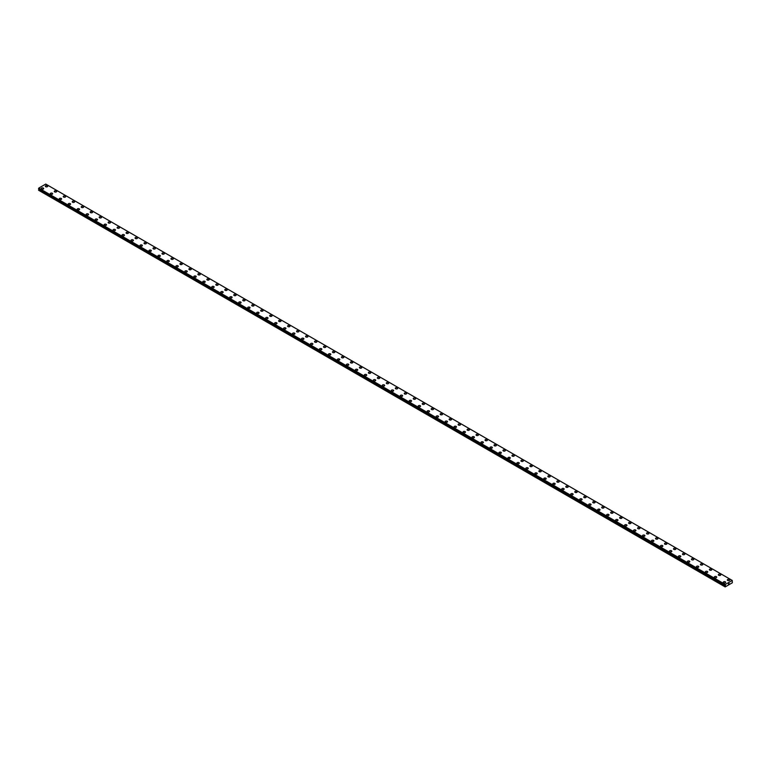 <?xml version="1.0" encoding="UTF-8"?>
<svg xmlns="http://www.w3.org/2000/svg" width="771" height="771" viewBox="0 0 771 771"><rect width="100%" height="100%" fill="white"/><g stroke="black" fill="none" stroke-linecap="round" stroke-linejoin="round"><path stroke-width="1.16" d="M47.359 185.744A1.185 0.684 180 0 1 47.706 186.225A1.185 0.684 180 0 1 46.973 186.861A1.185 0.684 180 0 1 45.672 186.707A1.185 0.684 180 0 1 45.325 186.225A1.185 0.684 180 0 1 46.058 185.589A1.185 0.684 180 0 1 47.359 185.744M45.325 186.225A1.185 0.684 180 0 1 46.058 185.589A1.185 0.684 180 0 1 47.359 185.734A1.185 0.684 180 0 1 47.706 186.225M54.298 191.401A1.185 0.684 180 0 1 55.03 190.774A1.185 0.684 180 0 1 56.331 190.919A1.185 0.684 180 0 1 56.678 191.41A1.185 0.684 180 0 1 55.946 192.037A1.185 0.684 180 0 1 54.645 191.892A1.185 0.684 180 0 1 54.298 191.401A1.185 0.684 180 0 1 55.03 190.774A1.185 0.684 180 0 1 56.331 190.919A1.185 0.684 180 0 1 56.678 191.401M63.27 196.586A1.185 0.684 180 0 1 64.003 195.95A1.185 0.684 180 0 1 65.304 196.104A1.185 0.684 180 0 1 65.651 196.586A1.185 0.684 180 0 1 64.918 197.222A1.185 0.684 180 0 1 63.617 197.068A1.185 0.684 180 0 1 63.27 196.586A1.185 0.684 180 0 1 64.003 195.95A1.185 0.684 180 0 1 65.304 196.104A1.185 0.684 180 0 1 65.651 196.586M72.243 201.771A1.185 0.684 180 0 1 72.985 201.135A1.185 0.684 180 0 1 74.276 201.279A1.185 0.684 180 0 1 74.623 201.771A1.185 0.684 180 0 1 73.891 202.397A1.185 0.684 180 0 1 72.59 202.253A1.185 0.684 180 0 1 72.243 201.771A1.185 0.684 180 0 1 72.985 201.135A1.185 0.684 180 0 1 74.276 201.279A1.185 0.684 180 0 1 74.623 201.771M81.215 206.946A1.185 0.684 180 0 1 81.957 206.31A1.185 0.684 180 0 1 83.249 206.464A1.185 0.684 180 0 1 83.596 206.946A1.185 0.684 180 0 1 82.863 207.582A1.185 0.684 180 0 1 81.572 207.438A1.185 0.684 180 0 1 81.215 206.946A1.185 0.684 180 0 1 81.957 206.32A1.185 0.684 180 0 1 83.249 206.464A1.185 0.684 180 0 1 83.596 206.946M90.197 212.131A1.185 0.684 180 0 1 90.93 211.495A1.185 0.684 180 0 1 92.221 211.639A1.185 0.684 180 0 1 92.578 212.131A1.185 0.684 180 0 1 91.836 212.767A1.185 0.684 180 0 1 90.544 212.613A1.185 0.684 180 0 1 90.197 212.131A1.185 0.684 180 0 1 90.93 211.495A1.185 0.684 180 0 1 92.221 211.649A1.185 0.684 180 0 1 92.578 212.131M99.17 217.306A1.185 0.684 180 0 1 99.902 216.68A1.185 0.684 180 0 1 101.194 216.824A1.185 0.684 180 0 1 101.55 217.316A1.185 0.684 180 0 1 100.808 217.942A1.185 0.684 180 0 1 99.517 217.798A1.185 0.684 180 0 1 99.17 217.306A1.185 0.684 180 0 1 99.902 216.68A1.185 0.684 180 0 1 101.194 216.824A1.185 0.684 180 0 1 101.55 217.306M108.142 222.491A1.185 0.684 180 0 1 108.875 221.855A1.185 0.684 180 0 1 110.176 222.009A1.185 0.684 180 0 1 110.523 222.491A1.185 0.684 180 0 1 109.79 223.127A1.185 0.684 180 0 1 108.489 222.973A1.185 0.684 180 0 1 108.142 222.491A1.185 0.684 180 0 1 108.875 221.855A1.185 0.684 180 0 1 110.176 222.009A1.185 0.684 180 0 1 110.523 222.491M117.115 227.676A1.185 0.684 180 0 1 117.847 227.04A1.185 0.684 180 0 1 119.148 227.185A1.185 0.684 180 0 1 119.495 227.676A1.185 0.684 180 0 1 118.763 228.303A1.185 0.684 180 0 1 117.462 228.158A1.185 0.684 180 0 1 117.115 227.676A1.185 0.684 180 0 1 117.847 227.04A1.185 0.684 180 0 1 119.148 227.185A1.185 0.684 180 0 1 119.495 227.676M126.087 232.852A1.185 0.684 180 0 1 126.82 232.216A1.185 0.684 180 0 1 128.121 232.37A1.185 0.684 180 0 1 128.468 232.852A1.185 0.684 180 0 1 127.735 233.488A1.185 0.684 180 0 1 126.434 233.343A1.185 0.684 180 0 1 126.087 232.852A1.185 0.684 180 0 1 126.82 232.225A1.185 0.684 180 0 1 128.121 232.37A1.185 0.684 180 0 1 128.468 232.852M135.06 238.037A1.185 0.684 180 0 1 135.792 237.401A1.185 0.684 180 0 1 137.093 237.545A1.185 0.684 180 0 1 137.44 238.037A1.185 0.684 180 0 1 136.708 238.673A1.185 0.684 180 0 1 135.407 238.518A1.185 0.684 180 0 1 135.06 238.037A1.185 0.684 180 0 1 135.792 237.401A1.185 0.684 180 0 1 137.093 237.555A1.185 0.684 180 0 1 137.44 238.037M144.032 243.212A1.185 0.684 180 0 1 144.775 242.576A1.185 0.684 180 0 1 146.066 242.73A1.185 0.684 180 0 1 146.413 243.222A1.185 0.684 180 0 1 145.68 243.848A1.185 0.684 180 0 1 144.389 243.703A1.185 0.684 180 0 1 144.032 243.212A1.185 0.684 180 0 1 144.775 242.586A1.185 0.684 180 0 1 146.066 242.73A1.185 0.684 180 0 1 146.413 243.212M153.015 248.397A1.185 0.684 180 0 1 153.747 247.761A1.185 0.684 180 0 1 155.038 247.905A1.185 0.684 180 0 1 155.385 248.397A1.185 0.684 180 0 1 154.653 249.033A1.185 0.684 180 0 1 153.362 248.879A1.185 0.684 180 0 1 153.015 248.397A1.185 0.684 180 0 1 153.747 247.761A1.185 0.684 180 0 1 155.038 247.915A1.185 0.684 180 0 1 155.385 248.397M161.987 253.572A1.185 0.684 180 0 1 162.72 252.946A1.185 0.684 180 0 1 164.011 253.09A1.185 0.684 180 0 1 164.368 253.582A1.185 0.684 180 0 1 163.625 254.208A1.185 0.684 180 0 1 162.334 254.064A1.185 0.684 180 0 1 161.987 253.572A1.185 0.684 180 0 1 162.72 252.946A1.185 0.684 180 0 1 164.011 253.09A1.185 0.684 180 0 1 164.368 253.572M170.96 258.757A1.185 0.684 180 0 1 171.692 258.121A1.185 0.684 180 0 1 172.993 258.275A1.185 0.684 180 0 1 173.34 258.757A1.185 0.684 180 0 1 172.608 259.393A1.185 0.684 180 0 1 171.307 259.239A1.185 0.684 180 0 1 170.96 258.757A1.185 0.684 180 0 1 171.692 258.121A1.185 0.684 180 0 1 172.993 258.275A1.185 0.684 180 0 1 173.34 258.757M179.932 263.942A1.185 0.684 180 0 1 180.665 263.306A1.185 0.684 180 0 1 181.966 263.451A1.185 0.684 180 0 1 182.313 263.942A1.185 0.684 180 0 1 181.58 264.569A1.185 0.684 180 0 1 180.279 264.424A1.185 0.684 180 0 1 179.932 263.942A1.185 0.684 180 0 1 180.665 263.306A1.185 0.684 180 0 1 181.966 263.46A1.185 0.684 180 0 1 182.313 263.942M188.905 269.118A1.185 0.684 180 0 1 189.637 268.481A1.185 0.684 180 0 1 190.938 268.636A1.185 0.684 180 0 1 191.285 269.118A1.185 0.684 180 0 1 190.553 269.754A1.185 0.684 180 0 1 189.252 269.609A1.185 0.684 180 0 1 188.905 269.118A1.185 0.684 180 0 1 189.637 268.491A1.185 0.684 180 0 1 190.938 268.636A1.185 0.684 180 0 1 191.285 269.118M197.877 274.303A1.185 0.684 180 0 1 198.61 273.666A1.185 0.684 180 0 1 199.911 273.811A1.185 0.684 180 0 1 200.258 274.303A1.185 0.684 180 0 1 199.525 274.939A1.185 0.684 180 0 1 198.224 274.784A1.185 0.684 180 0 1 197.877 274.303A1.185 0.684 180 0 1 198.61 273.666A1.185 0.684 180 0 1 199.911 273.821A1.185 0.684 180 0 1 200.258 274.303M206.85 279.478A1.185 0.684 180 0 1 207.592 278.851A1.185 0.684 180 0 1 208.883 278.996A1.185 0.684 180 0 1 209.23 279.488A1.185 0.684 180 0 1 208.498 280.114A1.185 0.684 180 0 1 207.206 279.969A1.185 0.684 180 0 1 206.85 279.478A1.185 0.684 180 0 1 207.592 278.851A1.185 0.684 180 0 1 208.883 278.996A1.185 0.684 180 0 1 209.23 279.478M215.822 284.663A1.185 0.684 180 0 1 216.564 284.027A1.185 0.684 180 0 1 217.856 284.181A1.185 0.684 180 0 1 218.203 284.663A1.185 0.684 180 0 1 217.47 285.299A1.185 0.684 180 0 1 216.179 285.145A1.185 0.684 180 0 1 215.822 284.663A1.185 0.684 180 0 1 216.564 284.027A1.185 0.684 180 0 1 217.856 284.181A1.185 0.684 180 0 1 218.203 284.663M224.804 289.848A1.185 0.684 180 0 1 225.537 289.212A1.185 0.684 180 0 1 226.828 289.356A1.185 0.684 180 0 1 227.185 289.848A1.185 0.684 180 0 1 226.443 290.474A1.185 0.684 180 0 1 225.151 290.33A1.185 0.684 180 0 1 224.804 289.848A1.185 0.684 180 0 1 225.537 289.212A1.185 0.684 180 0 1 226.828 289.356A1.185 0.684 180 0 1 227.185 289.848M233.777 295.023A1.185 0.684 180 0 1 234.509 294.387A1.185 0.684 180 0 1 235.81 294.541A1.185 0.684 180 0 1 236.157 295.023A1.185 0.684 180 0 1 235.415 295.659A1.185 0.684 180 0 1 234.124 295.515A1.185 0.684 180 0 1 233.777 295.023A1.185 0.684 180 0 1 234.509 294.397A1.185 0.684 180 0 1 235.81 294.541A1.185 0.684 180 0 1 236.157 295.023M242.749 300.208A1.185 0.684 180 0 1 243.482 299.572A1.185 0.684 180 0 1 244.783 299.717A1.185 0.684 180 0 1 245.13 300.208A1.185 0.684 180 0 1 244.397 300.844A1.185 0.684 180 0 1 243.096 300.69A1.185 0.684 180 0 1 242.749 300.208A1.185 0.684 180 0 1 243.482 299.572A1.185 0.684 180 0 1 244.783 299.726A1.185 0.684 180 0 1 245.13 300.208M251.722 305.393A1.185 0.684 180 0 1 252.454 304.757A1.185 0.684 180 0 1 253.755 304.902A1.185 0.684 180 0 1 254.102 305.393M253.755 304.902A1.185 0.684 180 0 1 254.102 305.383A1.185 0.684 180 0 1 253.37 306.02A1.185 0.684 180 0 1 252.069 305.875A1.185 0.684 180 0 1 251.722 305.383A1.185 0.684 180 0 1 252.454 304.747A1.185 0.684 180 0 1 253.755 304.902M260.694 310.568A1.185 0.684 180 0 1 261.427 309.932A1.185 0.684 180 0 1 262.728 310.087A1.185 0.684 180 0 1 263.075 310.568A1.185 0.684 180 0 1 262.342 311.205A1.185 0.684 180 0 1 261.041 311.05A1.185 0.684 180 0 1 260.694 310.568A1.185 0.684 180 0 1 261.427 309.932A1.185 0.684 180 0 1 262.728 310.087A1.185 0.684 180 0 1 263.075 310.568M269.667 315.753A1.185 0.684 180 0 1 270.409 315.117A1.185 0.684 180 0 1 271.7 315.262A1.185 0.684 180 0 1 272.047 315.753A1.185 0.684 180 0 1 271.315 316.38A1.185 0.684 180 0 1 270.014 316.235A1.185 0.684 180 0 1 269.667 315.753A1.185 0.684 180 0 1 270.409 315.117A1.185 0.684 180 0 1 271.7 315.262A1.185 0.684 180 0 1 272.047 315.753M278.639 320.929A1.185 0.684 180 0 1 279.381 320.293A1.185 0.684 180 0 1 280.673 320.447A1.185 0.684 180 0 1 281.02 320.929A1.185 0.684 180 0 1 280.287 321.565A1.185 0.684 180 0 1 278.996 321.411A1.185 0.684 180 0 1 278.639 320.929A1.185 0.684 180 0 1 279.381 320.302A1.185 0.684 180 0 1 280.673 320.447A1.185 0.684 180 0 1 281.02 320.929M289.645 325.632A1.185 0.684 180 0 1 289.992 326.114A1.185 0.684 180 0 1 289.26 326.75A1.185 0.684 180 0 1 287.969 326.596A1.185 0.684 180 0 1 287.622 326.114A1.185 0.684 180 0 1 288.354 325.478A1.185 0.684 180 0 1 289.645 325.632M287.622 326.114A1.185 0.684 180 0 1 288.354 325.478A1.185 0.684 180 0 1 289.645 325.622A1.185 0.684 180 0 1 289.992 326.114M296.594 331.289A1.185 0.684 180 0 1 297.327 330.653A1.185 0.684 180 0 1 298.618 330.807A1.185 0.684 180 0 1 298.975 331.299A1.185 0.684 180 0 1 298.232 331.925A1.185 0.684 180 0 1 296.941 331.781A1.185 0.684 180 0 1 296.594 331.289A1.185 0.684 180 0 1 297.327 330.663A1.185 0.684 180 0 1 298.618 330.807A1.185 0.684 180 0 1 298.975 331.289M307.6 335.992A1.185 0.684 180 0 1 307.947 336.474A1.185 0.684 180 0 1 307.215 337.11A1.185 0.684 180 0 1 305.914 336.956A1.185 0.684 180 0 1 305.567 336.474A1.185 0.684 180 0 1 306.299 335.838A1.185 0.684 180 0 1 307.6 335.992M305.567 336.474A1.185 0.684 180 0 1 306.299 335.838A1.185 0.684 180 0 1 307.6 335.983A1.185 0.684 180 0 1 307.947 336.474M314.539 341.649A1.185 0.684 180 0 1 315.272 341.023A1.185 0.684 180 0 1 316.573 341.168A1.185 0.684 180 0 1 316.92 341.659A1.185 0.684 180 0 1 316.187 342.285A1.185 0.684 180 0 1 314.886 342.141A1.185 0.684 180 0 1 314.539 341.649A1.185 0.684 180 0 1 315.272 341.023A1.185 0.684 180 0 1 316.573 341.168A1.185 0.684 180 0 1 316.92 341.649M323.512 346.834A1.185 0.684 180 0 1 324.244 346.198A1.185 0.684 180 0 1 325.545 346.352A1.185 0.684 180 0 1 325.892 346.834A1.185 0.684 180 0 1 325.16 347.47A1.185 0.684 180 0 1 323.859 347.316A1.185 0.684 180 0 1 323.512 346.834A1.185 0.684 180 0 1 324.244 346.198A1.185 0.684 180 0 1 325.545 346.352A1.185 0.684 180 0 1 325.892 346.834M332.484 352.019A1.185 0.684 180 0 1 333.217 351.383A1.185 0.684 180 0 1 334.518 351.528A1.185 0.684 180 0 1 334.865 352.019A1.185 0.684 180 0 1 334.132 352.646A1.185 0.684 180 0 1 332.831 352.501A1.185 0.684 180 0 1 332.484 352.019A1.185 0.684 180 0 1 333.217 351.383A1.185 0.684 180 0 1 334.518 351.528A1.185 0.684 180 0 1 334.865 352.019M341.457 357.195A1.185 0.684 180 0 1 342.199 356.559A1.185 0.684 180 0 1 343.49 356.713A1.185 0.684 180 0 1 343.837 357.195A1.185 0.684 180 0 1 343.105 357.831A1.185 0.684 180 0 1 341.813 357.686A1.185 0.684 180 0 1 341.457 357.195A1.185 0.684 180 0 1 342.199 356.568A1.185 0.684 180 0 1 343.49 356.713A1.185 0.684 180 0 1 343.837 357.195M350.439 362.38A1.185 0.684 180 0 1 351.171 361.744A1.185 0.684 180 0 1 352.463 361.888A1.185 0.684 180 0 1 352.81 362.38A1.185 0.684 180 0 1 352.077 363.016A1.185 0.684 180 0 1 350.786 362.862A1.185 0.684 180 0 1 350.439 362.38A1.185 0.684 180 0 1 351.171 361.744A1.185 0.684 180 0 1 352.463 361.898A1.185 0.684 180 0 1 352.81 362.38M359.411 367.555A1.185 0.684 180 0 1 360.144 366.929A1.185 0.684 180 0 1 361.435 367.073A1.185 0.684 180 0 1 361.792 367.565A1.185 0.684 180 0 1 361.05 368.191A1.185 0.684 180 0 1 359.758 368.046A1.185 0.684 180 0 1 359.411 367.555A1.185 0.684 180 0 1 360.144 366.929A1.185 0.684 180 0 1 361.435 367.073A1.185 0.684 180 0 1 361.792 367.555M368.384 372.74A1.185 0.684 180 0 1 369.116 372.104A1.185 0.684 180 0 1 370.417 372.258A1.185 0.684 180 0 1 370.764 372.74A1.185 0.684 180 0 1 370.022 373.376A1.185 0.684 180 0 1 368.731 373.222A1.185 0.684 180 0 1 368.384 372.74A1.185 0.684 180 0 1 369.116 372.104A1.185 0.684 180 0 1 370.417 372.258A1.185 0.684 180 0 1 370.764 372.74M377.356 377.925A1.185 0.684 180 0 1 378.089 377.289A1.185 0.684 180 0 1 379.39 377.433A1.185 0.684 180 0 1 379.737 377.925A1.185 0.684 180 0 1 379.004 378.551A1.185 0.684 180 0 1 377.703 378.407A1.185 0.684 180 0 1 377.356 377.925A1.185 0.684 180 0 1 378.089 377.289A1.185 0.684 180 0 1 379.39 377.433A1.185 0.684 180 0 1 379.737 377.925M386.329 383.1A1.185 0.684 180 0 1 387.061 382.464A1.185 0.684 180 0 1 388.362 382.618A1.185 0.684 180 0 1 388.709 383.1A1.185 0.684 180 0 1 387.977 383.736A1.185 0.684 180 0 1 386.676 383.592A1.185 0.684 180 0 1 386.329 383.1A1.185 0.684 180 0 1 387.061 382.474A1.185 0.684 180 0 1 388.362 382.618A1.185 0.684 180 0 1 388.709 383.1M395.301 388.285A1.185 0.684 180 0 1 396.034 387.649A1.185 0.684 180 0 1 397.335 387.794A1.185 0.684 180 0 1 397.682 388.285A1.185 0.684 180 0 1 396.949 388.921A1.185 0.684 180 0 1 395.648 388.767A1.185 0.684 180 0 1 395.301 388.285A1.185 0.684 180 0 1 396.034 387.649A1.185 0.684 180 0 1 397.335 387.803A1.185 0.684 180 0 1 397.682 388.285M404.274 393.461A1.185 0.684 180 0 1 405.016 392.825A1.185 0.684 180 0 1 406.307 392.979A1.185 0.684 180 0 1 406.654 393.47A1.185 0.684 180 0 1 405.922 394.097A1.185 0.684 180 0 1 404.621 393.952A1.185 0.684 180 0 1 404.274 393.461A1.185 0.684 180 0 1 405.016 392.834A1.185 0.684 180 0 1 406.307 392.979A1.185 0.684 180 0 1 406.654 393.461M413.246 398.646A1.185 0.684 180 0 1 413.988 398.009A1.185 0.684 180 0 1 415.28 398.154A1.185 0.684 180 0 1 415.627 398.646A1.185 0.684 180 0 1 414.894 399.282A1.185 0.684 180 0 1 413.603 399.127A1.185 0.684 180 0 1 413.246 398.646A1.185 0.684 180 0 1 413.988 398.009A1.185 0.684 180 0 1 415.28 398.164A1.185 0.684 180 0 1 415.627 398.646M422.229 403.821A1.185 0.684 180 0 1 422.961 403.194A1.185 0.684 180 0 1 424.252 403.339A1.185 0.684 180 0 1 424.599 403.831A1.185 0.684 180 0 1 423.867 404.457A1.185 0.684 180 0 1 422.575 404.312A1.185 0.684 180 0 1 422.229 403.821A1.185 0.684 180 0 1 422.961 403.194A1.185 0.684 180 0 1 424.252 403.339A1.185 0.684 180 0 1 424.599 403.821M431.201 409.006A1.185 0.684 180 0 1 431.933 408.37A1.185 0.684 180 0 1 433.225 408.524A1.185 0.684 180 0 1 433.581 409.006A1.185 0.684 180 0 1 432.839 409.642A1.185 0.684 180 0 1 431.548 409.488A1.185 0.684 180 0 1 431.201 409.006A1.185 0.684 180 0 1 431.933 408.37A1.185 0.684 180 0 1 433.225 408.524A1.185 0.684 180 0 1 433.581 409.006M440.174 414.191A1.185 0.684 180 0 1 440.906 413.555A1.185 0.684 180 0 1 442.207 413.699A1.185 0.684 180 0 1 442.554 414.191A1.185 0.684 180 0 1 441.822 414.817A1.185 0.684 180 0 1 440.52 414.673A1.185 0.684 180 0 1 440.174 414.191A1.185 0.684 180 0 1 440.906 413.555A1.185 0.684 180 0 1 442.207 413.709A1.185 0.684 180 0 1 442.554 414.191M449.146 419.366A1.185 0.684 180 0 1 449.879 418.73A1.185 0.684 180 0 1 451.18 418.884A1.185 0.684 180 0 1 451.527 419.366A1.185 0.684 180 0 1 450.794 420.002A1.185 0.684 180 0 1 449.493 419.858A1.185 0.684 180 0 1 449.146 419.366A1.185 0.684 180 0 1 449.879 418.74A1.185 0.684 180 0 1 451.18 418.884A1.185 0.684 180 0 1 451.527 419.366M458.119 424.551A1.185 0.684 180 0 1 458.851 423.915A1.185 0.684 180 0 1 460.152 424.06A1.185 0.684 180 0 1 460.499 424.551A1.185 0.684 180 0 1 459.767 425.187A1.185 0.684 180 0 1 458.466 425.033A1.185 0.684 180 0 1 458.119 424.551A1.185 0.684 180 0 1 458.851 423.915A1.185 0.684 180 0 1 460.152 424.069A1.185 0.684 180 0 1 460.499 424.551M467.091 429.726A1.185 0.684 180 0 1 467.824 429.1A1.185 0.684 180 0 1 469.125 429.245A1.185 0.684 180 0 1 469.472 429.736A1.185 0.684 180 0 1 468.739 430.363A1.185 0.684 180 0 1 467.438 430.218A1.185 0.684 180 0 1 467.091 429.726A1.185 0.684 180 0 1 467.824 429.1A1.185 0.684 180 0 1 469.125 429.245A1.185 0.684 180 0 1 469.472 429.726M476.064 434.911A1.185 0.684 180 0 1 476.806 434.275A1.185 0.684 180 0 1 478.097 434.43A1.185 0.684 180 0 1 478.444 434.911A1.185 0.684 180 0 1 477.712 435.548A1.185 0.684 180 0 1 476.42 435.393A1.185 0.684 180 0 1 476.064 434.911A1.185 0.684 180 0 1 476.806 434.275A1.185 0.684 180 0 1 478.097 434.43A1.185 0.684 180 0 1 478.444 434.911M485.046 440.096A1.185 0.684 180 0 1 485.778 439.46A1.185 0.684 180 0 1 487.07 439.605A1.185 0.684 180 0 1 487.417 440.096A1.185 0.684 180 0 1 486.684 440.723A1.185 0.684 180 0 1 485.393 440.578A1.185 0.684 180 0 1 485.046 440.096A1.185 0.684 180 0 1 485.778 439.46A1.185 0.684 180 0 1 487.07 439.605A1.185 0.684 180 0 1 487.417 440.096M494.018 445.272A1.185 0.684 180 0 1 494.751 444.636A1.185 0.684 180 0 1 496.042 444.79A1.185 0.684 180 0 1 496.399 445.272A1.185 0.684 180 0 1 495.657 445.908A1.185 0.684 180 0 1 494.365 445.763A1.185 0.684 180 0 1 494.018 445.272A1.185 0.684 180 0 1 494.751 444.645A1.185 0.684 180 0 1 496.042 444.79A1.185 0.684 180 0 1 496.399 445.272M502.991 450.457A1.185 0.684 180 0 1 503.723 449.821A1.185 0.684 180 0 1 505.024 449.965A1.185 0.684 180 0 1 505.371 450.457A1.185 0.684 180 0 1 504.639 451.093A1.185 0.684 180 0 1 503.338 450.939A1.185 0.684 180 0 1 502.991 450.457A1.185 0.684 180 0 1 503.723 449.821A1.185 0.684 180 0 1 505.024 449.975A1.185 0.684 180 0 1 505.371 450.457M511.963 455.642A1.185 0.684 180 0 1 512.696 455.006A1.185 0.684 180 0 1 513.997 455.15A1.185 0.684 180 0 1 514.344 455.642M513.997 455.15A1.185 0.684 180 0 1 514.344 455.632A1.185 0.684 180 0 1 513.611 456.268A1.185 0.684 180 0 1 512.31 456.124A1.185 0.684 180 0 1 511.963 455.632A1.185 0.684 180 0 1 512.696 454.996A1.185 0.684 180 0 1 513.997 455.15M520.936 460.817A1.185 0.684 180 0 1 521.668 460.181A1.185 0.684 180 0 1 522.969 460.335A1.185 0.684 180 0 1 523.316 460.817A1.185 0.684 180 0 1 522.584 461.453A1.185 0.684 180 0 1 521.283 461.299A1.185 0.684 180 0 1 520.936 460.817A1.185 0.684 180 0 1 521.668 460.181A1.185 0.684 180 0 1 522.969 460.335A1.185 0.684 180 0 1 523.316 460.817M529.908 466.002A1.185 0.684 180 0 1 530.641 465.366A1.185 0.684 180 0 1 531.942 465.511A1.185 0.684 180 0 1 532.289 466.002M531.942 465.511A1.185 0.684 180 0 1 532.289 465.992A1.185 0.684 180 0 1 531.556 466.628A1.185 0.684 180 0 1 530.255 466.484A1.185 0.684 180 0 1 529.908 465.992A1.185 0.684 180 0 1 530.641 465.366A1.185 0.684 180 0 1 531.942 465.511M538.881 471.177A1.185 0.684 180 0 1 539.623 470.541A1.185 0.684 180 0 1 540.914 470.695A1.185 0.684 180 0 1 541.261 471.177A1.185 0.684 180 0 1 540.529 471.813A1.185 0.684 180 0 1 539.237 471.659A1.185 0.684 180 0 1 538.881 471.177A1.185 0.684 180 0 1 539.623 470.541A1.185 0.684 180 0 1 540.914 470.695A1.185 0.684 180 0 1 541.261 471.177M549.887 475.88A1.185 0.684 180 0 1 550.234 476.362A1.185 0.684 180 0 1 549.501 476.998A1.185 0.684 180 0 1 548.21 476.844A1.185 0.684 180 0 1 547.853 476.362A1.185 0.684 180 0 1 548.595 475.726A1.185 0.684 180 0 1 549.887 475.88M547.853 476.362A1.185 0.684 180 0 1 548.595 475.726A1.185 0.684 180 0 1 549.887 475.871A1.185 0.684 180 0 1 550.234 476.362M556.835 481.538A1.185 0.684 180 0 1 557.568 480.902A1.185 0.684 180 0 1 558.859 481.056A1.185 0.684 180 0 1 559.216 481.547A1.185 0.684 180 0 1 558.474 482.174A1.185 0.684 180 0 1 557.182 482.029A1.185 0.684 180 0 1 556.835 481.538A1.185 0.684 180 0 1 557.568 480.911A1.185 0.684 180 0 1 558.859 481.056A1.185 0.684 180 0 1 559.216 481.538M567.832 486.241A1.185 0.684 180 0 1 568.188 486.723A1.185 0.684 180 0 1 567.446 487.359A1.185 0.684 180 0 1 566.155 487.205A1.185 0.684 180 0 1 565.808 486.723A1.185 0.684 180 0 1 566.54 486.087A1.185 0.684 180 0 1 567.832 486.241M565.808 486.723A1.185 0.684 180 0 1 566.54 486.087A1.185 0.684 180 0 1 567.832 486.231A1.185 0.684 180 0 1 568.188 486.723M574.78 491.898A1.185 0.684 180 0 1 575.513 491.272A1.185 0.684 180 0 1 576.814 491.416A1.185 0.684 180 0 1 577.161 491.908A1.185 0.684 180 0 1 576.429 492.534A1.185 0.684 180 0 1 575.127 492.39A1.185 0.684 180 0 1 574.78 491.898A1.185 0.684 180 0 1 575.513 491.272A1.185 0.684 180 0 1 576.814 491.416A1.185 0.684 180 0 1 577.161 491.898M583.753 497.083A1.185 0.684 180 0 1 584.485 496.447A1.185 0.684 180 0 1 585.787 496.601A1.185 0.684 180 0 1 586.133 497.083A1.185 0.684 180 0 1 585.401 497.719A1.185 0.684 180 0 1 584.1 497.565A1.185 0.684 180 0 1 583.753 497.083A1.185 0.684 180 0 1 584.485 496.447A1.185 0.684 180 0 1 585.787 496.601A1.185 0.684 180 0 1 586.133 497.083M592.726 502.268A1.185 0.684 180 0 1 593.458 501.632A1.185 0.684 180 0 1 594.759 501.776A1.185 0.684 180 0 1 595.106 502.268A1.185 0.684 180 0 1 594.374 502.894A1.185 0.684 180 0 1 593.072 502.75A1.185 0.684 180 0 1 592.726 502.268A1.185 0.684 180 0 1 593.458 501.632A1.185 0.684 180 0 1 594.759 501.776A1.185 0.684 180 0 1 595.106 502.268M601.698 507.443A1.185 0.684 180 0 1 602.43 506.807A1.185 0.684 180 0 1 603.732 506.961A1.185 0.684 180 0 1 604.078 507.443A1.185 0.684 180 0 1 603.346 508.079A1.185 0.684 180 0 1 602.045 507.935A1.185 0.684 180 0 1 601.698 507.443A1.185 0.684 180 0 1 602.43 506.817A1.185 0.684 180 0 1 603.732 506.961A1.185 0.684 180 0 1 604.078 507.443M610.671 512.628A1.185 0.684 180 0 1 611.413 511.992A1.185 0.684 180 0 1 612.704 512.137A1.185 0.684 180 0 1 613.051 512.628A1.185 0.684 180 0 1 612.319 513.264A1.185 0.684 180 0 1 611.027 513.11A1.185 0.684 180 0 1 610.671 512.628A1.185 0.684 180 0 1 611.413 511.992A1.185 0.684 180 0 1 612.704 512.146A1.185 0.684 180 0 1 613.051 512.628M619.653 517.804A1.185 0.684 180 0 1 620.385 517.168A1.185 0.684 180 0 1 621.677 517.322A1.185 0.684 180 0 1 622.024 517.813A1.185 0.684 180 0 1 621.291 518.44A1.185 0.684 180 0 1 620 518.295A1.185 0.684 180 0 1 619.653 517.804A1.185 0.684 180 0 1 620.385 517.177A1.185 0.684 180 0 1 621.677 517.322A1.185 0.684 180 0 1 622.024 517.804M628.625 522.989A1.185 0.684 180 0 1 629.358 522.352A1.185 0.684 180 0 1 630.649 522.507A1.185 0.684 180 0 1 631.006 522.989A1.185 0.684 180 0 1 630.264 523.625A1.185 0.684 180 0 1 628.972 523.47A1.185 0.684 180 0 1 628.625 522.989A1.185 0.684 180 0 1 629.358 522.352A1.185 0.684 180 0 1 630.649 522.507A1.185 0.684 180 0 1 631.006 522.989M637.598 528.174A1.185 0.684 180 0 1 638.33 527.537A1.185 0.684 180 0 1 639.631 527.682A1.185 0.684 180 0 1 639.978 528.174A1.185 0.684 180 0 1 639.246 528.8A1.185 0.684 180 0 1 637.945 528.655A1.185 0.684 180 0 1 637.598 528.174A1.185 0.684 180 0 1 638.33 527.537A1.185 0.684 180 0 1 639.631 527.682A1.185 0.684 180 0 1 639.978 528.174M646.57 533.349A1.185 0.684 180 0 1 647.303 532.713A1.185 0.684 180 0 1 648.604 532.867A1.185 0.684 180 0 1 648.951 533.349A1.185 0.684 180 0 1 648.218 533.985A1.185 0.684 180 0 1 646.917 533.84A1.185 0.684 180 0 1 646.57 533.349A1.185 0.684 180 0 1 647.303 532.722A1.185 0.684 180 0 1 648.604 532.867A1.185 0.684 180 0 1 648.951 533.349M655.543 538.534A1.185 0.684 180 0 1 656.275 537.898A1.185 0.684 180 0 1 657.576 538.042A1.185 0.684 180 0 1 657.923 538.534A1.185 0.684 180 0 1 657.191 539.17A1.185 0.684 180 0 1 655.89 539.016A1.185 0.684 180 0 1 655.543 538.534A1.185 0.684 180 0 1 656.275 537.898A1.185 0.684 180 0 1 657.576 538.052A1.185 0.684 180 0 1 657.923 538.534M664.515 543.709A1.185 0.684 180 0 1 665.248 543.073A1.185 0.684 180 0 1 666.549 543.227A1.185 0.684 180 0 1 666.896 543.719A1.185 0.684 180 0 1 666.163 544.345A1.185 0.684 180 0 1 664.862 544.201A1.185 0.684 180 0 1 664.515 543.709A1.185 0.684 180 0 1 665.248 543.083A1.185 0.684 180 0 1 666.549 543.227A1.185 0.684 180 0 1 666.896 543.709M673.488 548.894A1.185 0.684 180 0 1 674.23 548.258A1.185 0.684 180 0 1 675.521 548.403A1.185 0.684 180 0 1 675.868 548.894A1.185 0.684 180 0 1 675.136 549.53A1.185 0.684 180 0 1 673.844 549.376A1.185 0.684 180 0 1 673.488 548.894A1.185 0.684 180 0 1 674.23 548.258A1.185 0.684 180 0 1 675.521 548.412A1.185 0.684 180 0 1 675.868 548.894M682.47 554.07A1.185 0.684 180 0 1 683.202 553.443A1.185 0.684 180 0 1 684.494 553.588A1.185 0.684 180 0 1 684.841 554.079A1.185 0.684 180 0 1 684.108 554.706A1.185 0.684 180 0 1 682.817 554.561A1.185 0.684 180 0 1 682.47 554.07A1.185 0.684 180 0 1 683.202 553.443A1.185 0.684 180 0 1 684.494 553.588A1.185 0.684 180 0 1 684.841 554.07M691.442 559.254A1.185 0.684 180 0 1 692.175 558.618A1.185 0.684 180 0 1 693.466 558.773A1.185 0.684 180 0 1 693.823 559.254A1.185 0.684 180 0 1 693.081 559.891A1.185 0.684 180 0 1 691.789 559.736A1.185 0.684 180 0 1 691.442 559.254A1.185 0.684 180 0 1 692.175 558.618A1.185 0.684 180 0 1 693.466 558.773A1.185 0.684 180 0 1 693.823 559.254M700.415 564.439A1.185 0.684 180 0 1 701.147 563.803A1.185 0.684 180 0 1 702.448 563.948A1.185 0.684 180 0 1 702.795 564.439A1.185 0.684 180 0 1 702.053 565.066A1.185 0.684 180 0 1 700.762 564.921A1.185 0.684 180 0 1 700.415 564.439A1.185 0.684 180 0 1 701.147 563.803A1.185 0.684 180 0 1 702.448 563.948A1.185 0.684 180 0 1 702.795 564.439M709.387 569.615A1.185 0.684 180 0 1 710.12 568.979A1.185 0.684 180 0 1 711.421 569.133A1.185 0.684 180 0 1 711.768 569.615A1.185 0.684 180 0 1 711.035 570.251A1.185 0.684 180 0 1 709.734 570.106A1.185 0.684 180 0 1 709.387 569.615A1.185 0.684 180 0 1 710.12 568.988A1.185 0.684 180 0 1 711.421 569.133A1.185 0.684 180 0 1 711.768 569.615M718.36 574.8A1.185 0.684 180 0 1 719.092 574.164A1.185 0.684 180 0 1 720.393 574.308A1.185 0.684 180 0 1 720.74 574.8A1.185 0.684 180 0 1 720.008 575.436A1.185 0.684 180 0 1 718.707 575.282A1.185 0.684 180 0 1 718.36 574.8A1.185 0.684 180 0 1 719.092 574.164A1.185 0.684 180 0 1 720.393 574.318A1.185 0.684 180 0 1 720.74 574.8M727.332 579.975A1.185 0.684 180 0 1 728.065 579.349A1.185 0.684 180 0 1 729.366 579.493A1.185 0.684 180 0 1 729.713 579.985A1.185 0.684 180 0 1 728.981 580.611A1.185 0.684 180 0 1 727.679 580.467A1.185 0.684 180 0 1 727.332 579.975A1.185 0.684 180 0 1 728.065 579.349A1.185 0.684 180 0 1 729.366 579.493A1.185 0.684 180 0 1 729.713 579.975M41.287 188.558A1.185 0.684 180 0 1 42.02 187.922A1.185 0.684 180 0 1 43.321 188.066A1.185 0.684 180 0 1 43.668 188.558A1.185 0.684 180 0 1 42.935 189.194A1.185 0.684 180 0 1 41.634 189.04A1.185 0.684 180 0 1 41.287 188.558A1.185 0.684 180 0 1 42.02 187.922A1.185 0.684 180 0 1 43.321 188.076A1.185 0.684 180 0 1 43.668 188.558M50.26 193.743A1.185 0.684 180 0 1 50.992 193.107A1.185 0.684 180 0 1 52.293 193.251A1.185 0.684 180 0 1 52.64 193.743M52.293 193.251A1.185 0.684 180 0 1 52.64 193.733A1.185 0.684 180 0 1 51.908 194.369A1.185 0.684 180 0 1 50.607 194.225A1.185 0.684 180 0 1 50.26 193.733A1.185 0.684 180 0 1 50.992 193.107A1.185 0.684 180 0 1 52.293 193.251M59.232 198.918A1.185 0.684 180 0 1 59.965 198.282A1.185 0.684 180 0 1 61.266 198.436A1.185 0.684 180 0 1 61.613 198.918A1.185 0.684 180 0 1 60.88 199.554A1.185 0.684 180 0 1 59.579 199.4A1.185 0.684 180 0 1 59.232 198.918A1.185 0.684 180 0 1 59.965 198.282A1.185 0.684 180 0 1 61.266 198.436A1.185 0.684 180 0 1 61.613 198.918M68.205 204.103A1.185 0.684 180 0 1 68.947 203.467A1.185 0.684 180 0 1 70.238 203.611A1.185 0.684 180 0 1 70.585 204.103A1.185 0.684 180 0 1 69.853 204.729A1.185 0.684 180 0 1 68.552 204.585A1.185 0.684 180 0 1 68.205 204.103A1.185 0.684 180 0 1 68.947 203.467A1.185 0.684 180 0 1 70.238 203.611A1.185 0.684 180 0 1 70.585 204.103M77.177 209.278A1.185 0.684 180 0 1 77.919 208.642A1.185 0.684 180 0 1 79.211 208.796A1.185 0.684 180 0 1 79.558 209.278A1.185 0.684 180 0 1 78.825 209.914A1.185 0.684 180 0 1 77.534 209.77A1.185 0.684 180 0 1 77.177 209.278A1.185 0.684 180 0 1 77.919 208.652A1.185 0.684 180 0 1 79.211 208.796A1.185 0.684 180 0 1 79.558 209.278M88.183 213.981A1.185 0.684 180 0 1 88.53 214.463A1.185 0.684 180 0 1 87.798 215.099A1.185 0.684 180 0 1 86.506 214.945A1.185 0.684 180 0 1 86.159 214.463A1.185 0.684 180 0 1 86.892 213.827A1.185 0.684 180 0 1 88.183 213.981M86.159 214.463A1.185 0.684 180 0 1 86.892 213.827A1.185 0.684 180 0 1 88.183 213.972A1.185 0.684 180 0 1 88.53 214.463M95.132 219.639A1.185 0.684 180 0 1 95.864 219.003A1.185 0.684 180 0 1 97.156 219.157A1.185 0.684 180 0 1 97.512 219.648A1.185 0.684 180 0 1 96.77 220.275A1.185 0.684 180 0 1 95.479 220.13A1.185 0.684 180 0 1 95.132 219.639A1.185 0.684 180 0 1 95.864 219.012A1.185 0.684 180 0 1 97.156 219.157A1.185 0.684 180 0 1 97.512 219.639M106.138 224.342A1.185 0.684 180 0 1 106.485 224.824A1.185 0.684 180 0 1 105.752 225.46A1.185 0.684 180 0 1 104.451 225.305A1.185 0.684 180 0 1 104.104 224.824A1.185 0.684 180 0 1 104.837 224.188A1.185 0.684 180 0 1 106.138 224.342M104.104 224.824A1.185 0.684 180 0 1 104.837 224.188A1.185 0.684 180 0 1 106.138 224.332A1.185 0.684 180 0 1 106.485 224.824M113.077 229.999A1.185 0.684 180 0 1 113.809 229.373A1.185 0.684 180 0 1 115.11 229.517A1.185 0.684 180 0 1 115.457 230.009A1.185 0.684 180 0 1 114.725 230.635A1.185 0.684 180 0 1 113.424 230.49A1.185 0.684 180 0 1 113.077 229.999A1.185 0.684 180 0 1 113.809 229.373A1.185 0.684 180 0 1 115.11 229.517A1.185 0.684 180 0 1 115.457 229.999M122.049 235.184A1.185 0.684 180 0 1 122.782 234.548A1.185 0.684 180 0 1 124.083 234.702A1.185 0.684 180 0 1 124.43 235.184A1.185 0.684 180 0 1 123.697 235.82A1.185 0.684 180 0 1 122.396 235.666A1.185 0.684 180 0 1 122.049 235.184A1.185 0.684 180 0 1 122.782 234.548A1.185 0.684 180 0 1 124.083 234.702A1.185 0.684 180 0 1 124.43 235.184M131.022 240.369A1.185 0.684 180 0 1 131.754 239.733A1.185 0.684 180 0 1 133.055 239.877A1.185 0.684 180 0 1 133.402 240.369A1.185 0.684 180 0 1 132.67 240.995A1.185 0.684 180 0 1 131.369 240.851A1.185 0.684 180 0 1 131.022 240.369A1.185 0.684 180 0 1 131.754 239.733A1.185 0.684 180 0 1 133.055 239.877A1.185 0.684 180 0 1 133.402 240.369M139.994 245.544A1.185 0.684 180 0 1 140.736 244.908A1.185 0.684 180 0 1 142.028 245.062A1.185 0.684 180 0 1 142.375 245.544A1.185 0.684 180 0 1 141.642 246.18A1.185 0.684 180 0 1 140.351 246.036A1.185 0.684 180 0 1 139.994 245.544A1.185 0.684 180 0 1 140.736 244.918A1.185 0.684 180 0 1 142.028 245.062A1.185 0.684 180 0 1 142.375 245.544M148.976 250.729A1.185 0.684 180 0 1 149.709 250.093A1.185 0.684 180 0 1 151 250.238A1.185 0.684 180 0 1 151.347 250.729A1.185 0.684 180 0 1 150.615 251.365A1.185 0.684 180 0 1 149.323 251.211A1.185 0.684 180 0 1 148.976 250.729A1.185 0.684 180 0 1 149.709 250.093A1.185 0.684 180 0 1 151 250.247A1.185 0.684 180 0 1 151.347 250.729M157.949 255.905A1.185 0.684 180 0 1 158.681 255.278A1.185 0.684 180 0 1 159.973 255.423A1.185 0.684 180 0 1 160.329 255.914A1.185 0.684 180 0 1 159.587 256.541A1.185 0.684 180 0 1 158.296 256.396A1.185 0.684 180 0 1 157.949 255.905A1.185 0.684 180 0 1 158.681 255.278A1.185 0.684 180 0 1 159.973 255.423A1.185 0.684 180 0 1 160.329 255.905M166.921 261.09A1.185 0.684 180 0 1 167.654 260.453A1.185 0.684 180 0 1 168.955 260.608A1.185 0.684 180 0 1 169.302 261.09A1.185 0.684 180 0 1 168.57 261.726A1.185 0.684 180 0 1 167.268 261.571A1.185 0.684 180 0 1 166.921 261.09A1.185 0.684 180 0 1 167.654 260.453A1.185 0.684 180 0 1 168.955 260.608A1.185 0.684 180 0 1 169.302 261.09M175.894 266.274A1.185 0.684 180 0 1 176.626 265.638A1.185 0.684 180 0 1 177.928 265.783A1.185 0.684 180 0 1 178.274 266.274A1.185 0.684 180 0 1 177.542 266.901A1.185 0.684 180 0 1 176.241 266.756A1.185 0.684 180 0 1 175.894 266.274A1.185 0.684 180 0 1 176.626 265.638A1.185 0.684 180 0 1 177.928 265.783A1.185 0.684 180 0 1 178.274 266.274M184.867 271.45A1.185 0.684 180 0 1 185.599 270.814A1.185 0.684 180 0 1 186.9 270.968A1.185 0.684 180 0 1 187.247 271.45A1.185 0.684 180 0 1 186.515 272.086A1.185 0.684 180 0 1 185.213 271.941A1.185 0.684 180 0 1 184.867 271.45A1.185 0.684 180 0 1 185.599 270.823A1.185 0.684 180 0 1 186.9 270.968A1.185 0.684 180 0 1 187.247 271.45M193.839 276.635A1.185 0.684 180 0 1 194.571 275.999A1.185 0.684 180 0 1 195.873 276.143A1.185 0.684 180 0 1 196.219 276.635A1.185 0.684 180 0 1 195.487 277.271A1.185 0.684 180 0 1 194.186 277.117A1.185 0.684 180 0 1 193.839 276.635A1.185 0.684 180 0 1 194.571 275.999A1.185 0.684 180 0 1 195.873 276.153A1.185 0.684 180 0 1 196.219 276.635M202.812 281.81A1.185 0.684 180 0 1 203.554 281.174A1.185 0.684 180 0 1 204.845 281.328A1.185 0.684 180 0 1 205.192 281.82A1.185 0.684 180 0 1 204.46 282.446A1.185 0.684 180 0 1 203.168 282.302A1.185 0.684 180 0 1 202.812 281.81A1.185 0.684 180 0 1 203.554 281.184A1.185 0.684 180 0 1 204.845 281.328A1.185 0.684 180 0 1 205.192 281.81M211.784 286.995A1.185 0.684 180 0 1 212.526 286.359A1.185 0.684 180 0 1 213.818 286.513A1.185 0.684 180 0 1 214.165 286.995A1.185 0.684 180 0 1 213.432 287.631A1.185 0.684 180 0 1 212.141 287.477A1.185 0.684 180 0 1 211.784 286.995A1.185 0.684 180 0 1 212.526 286.359A1.185 0.684 180 0 1 213.818 286.513A1.185 0.684 180 0 1 214.165 286.995M220.766 292.17A1.185 0.684 180 0 1 221.499 291.544A1.185 0.684 180 0 1 222.79 291.689A1.185 0.684 180 0 1 223.147 292.18A1.185 0.684 180 0 1 222.405 292.807A1.185 0.684 180 0 1 221.113 292.662A1.185 0.684 180 0 1 220.766 292.17A1.185 0.684 180 0 1 221.499 291.544A1.185 0.684 180 0 1 222.79 291.689A1.185 0.684 180 0 1 223.147 292.17M229.739 297.355A1.185 0.684 180 0 1 230.471 296.719A1.185 0.684 180 0 1 231.763 296.874A1.185 0.684 180 0 1 232.119 297.355A1.185 0.684 180 0 1 231.377 297.991A1.185 0.684 180 0 1 230.086 297.837A1.185 0.684 180 0 1 229.739 297.355A1.185 0.684 180 0 1 230.471 296.719A1.185 0.684 180 0 1 231.763 296.874A1.185 0.684 180 0 1 232.119 297.355M238.711 302.54A1.185 0.684 180 0 1 239.444 301.904A1.185 0.684 180 0 1 240.745 302.049A1.185 0.684 180 0 1 241.092 302.54A1.185 0.684 180 0 1 240.359 303.176A1.185 0.684 180 0 1 239.058 303.022A1.185 0.684 180 0 1 238.711 302.54A1.185 0.684 180 0 1 239.444 301.904A1.185 0.684 180 0 1 240.745 302.059A1.185 0.684 180 0 1 241.092 302.54M247.684 307.716A1.185 0.684 180 0 1 248.416 307.08A1.185 0.684 180 0 1 249.717 307.234A1.185 0.684 180 0 1 250.064 307.725A1.185 0.684 180 0 1 249.332 308.352A1.185 0.684 180 0 1 248.031 308.207A1.185 0.684 180 0 1 247.684 307.716A1.185 0.684 180 0 1 248.416 307.089A1.185 0.684 180 0 1 249.717 307.234A1.185 0.684 180 0 1 250.064 307.716M256.656 312.901A1.185 0.684 180 0 1 257.389 312.265A1.185 0.684 180 0 1 258.69 312.409A1.185 0.684 180 0 1 259.037 312.901A1.185 0.684 180 0 1 258.304 313.537A1.185 0.684 180 0 1 257.003 313.383A1.185 0.684 180 0 1 256.656 312.901A1.185 0.684 180 0 1 257.389 312.265A1.185 0.684 180 0 1 258.69 312.419A1.185 0.684 180 0 1 259.037 312.901M265.629 318.076A1.185 0.684 180 0 1 266.361 317.45A1.185 0.684 180 0 1 267.662 317.594A1.185 0.684 180 0 1 268.009 318.086A1.185 0.684 180 0 1 267.277 318.712A1.185 0.684 180 0 1 265.976 318.568A1.185 0.684 180 0 1 265.629 318.076A1.185 0.684 180 0 1 266.361 317.45A1.185 0.684 180 0 1 267.662 317.594A1.185 0.684 180 0 1 268.009 318.076M274.601 323.261A1.185 0.684 180 0 1 275.343 322.625A1.185 0.684 180 0 1 276.635 322.779A1.185 0.684 180 0 1 276.982 323.261A1.185 0.684 180 0 1 276.249 323.897A1.185 0.684 180 0 1 274.958 323.743A1.185 0.684 180 0 1 274.601 323.261A1.185 0.684 180 0 1 275.343 322.625A1.185 0.684 180 0 1 276.635 322.779A1.185 0.684 180 0 1 276.982 323.261M283.583 328.446A1.185 0.684 180 0 1 284.316 327.81A1.185 0.684 180 0 1 285.607 327.954A1.185 0.684 180 0 1 285.954 328.446A1.185 0.684 180 0 1 285.222 329.072A1.185 0.684 180 0 1 283.93 328.928A1.185 0.684 180 0 1 283.583 328.446A1.185 0.684 180 0 1 284.316 327.81A1.185 0.684 180 0 1 285.607 327.954A1.185 0.684 180 0 1 285.954 328.446M292.556 333.621A1.185 0.684 180 0 1 293.288 332.985A1.185 0.684 180 0 1 294.58 333.139A1.185 0.684 180 0 1 294.936 333.621A1.185 0.684 180 0 1 294.194 334.257A1.185 0.684 180 0 1 292.903 334.113A1.185 0.684 180 0 1 292.556 333.621A1.185 0.684 180 0 1 293.288 332.995A1.185 0.684 180 0 1 294.58 333.139A1.185 0.684 180 0 1 294.936 333.621M301.528 338.806A1.185 0.684 180 0 1 302.261 338.17A1.185 0.684 180 0 1 303.562 338.315A1.185 0.684 180 0 1 303.909 338.806A1.185 0.684 180 0 1 303.176 339.442A1.185 0.684 180 0 1 301.875 339.288A1.185 0.684 180 0 1 301.528 338.806A1.185 0.684 180 0 1 302.261 338.17A1.185 0.684 180 0 1 303.562 338.324A1.185 0.684 180 0 1 303.909 338.806M310.501 343.991A1.185 0.684 180 0 1 311.233 343.355A1.185 0.684 180 0 1 312.534 343.5A1.185 0.684 180 0 1 312.881 343.991M312.534 343.5A1.185 0.684 180 0 1 312.881 343.982A1.185 0.684 180 0 1 312.149 344.618A1.185 0.684 180 0 1 310.848 344.473A1.185 0.684 180 0 1 310.501 343.982A1.185 0.684 180 0 1 311.233 343.346A1.185 0.684 180 0 1 312.534 343.5M319.473 349.167A1.185 0.684 180 0 1 320.206 348.531A1.185 0.684 180 0 1 321.507 348.685A1.185 0.684 180 0 1 321.854 349.167A1.185 0.684 180 0 1 321.121 349.803A1.185 0.684 180 0 1 319.82 349.649A1.185 0.684 180 0 1 319.473 349.167A1.185 0.684 180 0 1 320.206 348.531A1.185 0.684 180 0 1 321.507 348.685A1.185 0.684 180 0 1 321.854 349.167M328.446 354.352A1.185 0.684 180 0 1 329.178 353.716A1.185 0.684 180 0 1 330.48 353.86A1.185 0.684 180 0 1 330.826 354.352A1.185 0.684 180 0 1 330.094 354.978A1.185 0.684 180 0 1 328.793 354.833A1.185 0.684 180 0 1 328.446 354.352A1.185 0.684 180 0 1 329.178 353.716A1.185 0.684 180 0 1 330.48 353.86A1.185 0.684 180 0 1 330.826 354.352M337.419 359.527A1.185 0.684 180 0 1 338.161 358.891A1.185 0.684 180 0 1 339.452 359.045A1.185 0.684 180 0 1 339.799 359.527A1.185 0.684 180 0 1 339.067 360.163A1.185 0.684 180 0 1 337.775 360.018A1.185 0.684 180 0 1 337.419 359.527A1.185 0.684 180 0 1 338.161 358.9A1.185 0.684 180 0 1 339.452 359.045A1.185 0.684 180 0 1 339.799 359.527M348.425 364.23A1.185 0.684 180 0 1 348.771 364.712A1.185 0.684 180 0 1 348.039 365.348A1.185 0.684 180 0 1 346.748 365.194A1.185 0.684 180 0 1 346.401 364.712A1.185 0.684 180 0 1 347.133 364.076A1.185 0.684 180 0 1 348.425 364.23M346.401 364.712A1.185 0.684 180 0 1 347.133 364.076A1.185 0.684 180 0 1 348.425 364.22A1.185 0.684 180 0 1 348.771 364.712M355.373 369.887A1.185 0.684 180 0 1 356.106 369.251A1.185 0.684 180 0 1 357.397 369.405A1.185 0.684 180 0 1 357.754 369.897A1.185 0.684 180 0 1 357.012 370.523A1.185 0.684 180 0 1 355.72 370.379A1.185 0.684 180 0 1 355.373 369.887A1.185 0.684 180 0 1 356.106 369.261A1.185 0.684 180 0 1 357.397 369.405A1.185 0.684 180 0 1 357.754 369.887M366.379 374.59A1.185 0.684 180 0 1 366.726 375.072A1.185 0.684 180 0 1 365.984 375.708A1.185 0.684 180 0 1 364.693 375.554A1.185 0.684 180 0 1 364.346 375.072A1.185 0.684 180 0 1 365.078 374.436A1.185 0.684 180 0 1 366.379 374.59M364.346 375.072A1.185 0.684 180 0 1 365.078 374.436A1.185 0.684 180 0 1 366.379 374.581A1.185 0.684 180 0 1 366.726 375.072M373.318 380.248A1.185 0.684 180 0 1 374.051 379.621A1.185 0.684 180 0 1 375.352 379.766A1.185 0.684 180 0 1 375.699 380.257A1.185 0.684 180 0 1 374.966 380.884A1.185 0.684 180 0 1 373.665 380.739A1.185 0.684 180 0 1 373.318 380.248A1.185 0.684 180 0 1 374.051 379.621A1.185 0.684 180 0 1 375.352 379.766A1.185 0.684 180 0 1 375.699 380.248M382.291 385.433A1.185 0.684 180 0 1 383.023 384.796A1.185 0.684 180 0 1 384.324 384.951A1.185 0.684 180 0 1 384.671 385.433A1.185 0.684 180 0 1 383.939 386.069A1.185 0.684 180 0 1 382.638 385.914A1.185 0.684 180 0 1 382.291 385.433A1.185 0.684 180 0 1 383.023 384.796A1.185 0.684 180 0 1 384.324 384.951A1.185 0.684 180 0 1 384.671 385.433M391.263 390.618A1.185 0.684 180 0 1 391.996 389.981A1.185 0.684 180 0 1 393.297 390.126A1.185 0.684 180 0 1 393.644 390.618A1.185 0.684 180 0 1 392.911 391.244A1.185 0.684 180 0 1 391.61 391.099A1.185 0.684 180 0 1 391.263 390.618A1.185 0.684 180 0 1 391.996 389.981A1.185 0.684 180 0 1 393.297 390.126A1.185 0.684 180 0 1 393.644 390.618M400.236 395.793A1.185 0.684 180 0 1 400.978 395.157A1.185 0.684 180 0 1 402.269 395.311A1.185 0.684 180 0 1 402.616 395.793A1.185 0.684 180 0 1 401.884 396.429A1.185 0.684 180 0 1 400.583 396.284A1.185 0.684 180 0 1 400.236 395.793A1.185 0.684 180 0 1 400.978 395.166A1.185 0.684 180 0 1 402.269 395.311A1.185 0.684 180 0 1 402.616 395.793M409.208 400.978A1.185 0.684 180 0 1 409.95 400.342A1.185 0.684 180 0 1 411.242 400.486A1.185 0.684 180 0 1 411.589 400.978A1.185 0.684 180 0 1 410.856 401.614A1.185 0.684 180 0 1 409.565 401.46A1.185 0.684 180 0 1 409.208 400.978A1.185 0.684 180 0 1 409.95 400.342A1.185 0.684 180 0 1 411.242 400.496A1.185 0.684 180 0 1 411.589 400.978M418.19 406.153A1.185 0.684 180 0 1 418.923 405.527A1.185 0.684 180 0 1 420.214 405.671A1.185 0.684 180 0 1 420.561 406.163A1.185 0.684 180 0 1 419.829 406.789A1.185 0.684 180 0 1 418.537 406.645A1.185 0.684 180 0 1 418.19 406.153A1.185 0.684 180 0 1 418.923 405.527A1.185 0.684 180 0 1 420.214 405.671A1.185 0.684 180 0 1 420.561 406.153M427.163 411.338A1.185 0.684 180 0 1 427.895 410.702A1.185 0.684 180 0 1 429.187 410.856A1.185 0.684 180 0 1 429.543 411.338A1.185 0.684 180 0 1 428.801 411.974A1.185 0.684 180 0 1 427.51 411.82A1.185 0.684 180 0 1 427.163 411.338A1.185 0.684 180 0 1 427.895 410.702A1.185 0.684 180 0 1 429.187 410.856A1.185 0.684 180 0 1 429.543 411.338M436.135 416.523A1.185 0.684 180 0 1 436.868 415.887A1.185 0.684 180 0 1 438.169 416.032A1.185 0.684 180 0 1 438.516 416.523A1.185 0.684 180 0 1 437.783 417.15A1.185 0.684 180 0 1 436.482 417.005A1.185 0.684 180 0 1 436.135 416.523A1.185 0.684 180 0 1 436.868 415.887A1.185 0.684 180 0 1 438.169 416.032A1.185 0.684 180 0 1 438.516 416.523M445.108 421.698A1.185 0.684 180 0 1 445.84 421.062A1.185 0.684 180 0 1 447.141 421.217A1.185 0.684 180 0 1 447.488 421.698A1.185 0.684 180 0 1 446.756 422.335A1.185 0.684 180 0 1 445.455 422.19A1.185 0.684 180 0 1 445.108 421.698A1.185 0.684 180 0 1 445.84 421.072A1.185 0.684 180 0 1 447.141 421.217A1.185 0.684 180 0 1 447.488 421.698M454.08 426.883A1.185 0.684 180 0 1 454.813 426.247A1.185 0.684 180 0 1 456.114 426.392A1.185 0.684 180 0 1 456.461 426.883A1.185 0.684 180 0 1 455.728 427.519A1.185 0.684 180 0 1 454.427 427.365A1.185 0.684 180 0 1 454.08 426.883A1.185 0.684 180 0 1 454.813 426.247A1.185 0.684 180 0 1 456.114 426.402A1.185 0.684 180 0 1 456.461 426.883M463.053 432.059A1.185 0.684 180 0 1 463.785 431.423A1.185 0.684 180 0 1 465.086 431.577A1.185 0.684 180 0 1 465.433 432.068A1.185 0.684 180 0 1 464.701 432.695A1.185 0.684 180 0 1 463.4 432.55A1.185 0.684 180 0 1 463.053 432.059A1.185 0.684 180 0 1 463.785 431.432A1.185 0.684 180 0 1 465.086 431.577A1.185 0.684 180 0 1 465.433 432.059M472.025 437.244A1.185 0.684 180 0 1 472.768 436.608A1.185 0.684 180 0 1 474.059 436.752A1.185 0.684 180 0 1 474.406 437.244A1.185 0.684 180 0 1 473.673 437.88A1.185 0.684 180 0 1 472.382 437.726A1.185 0.684 180 0 1 472.025 437.244A1.185 0.684 180 0 1 472.768 436.608A1.185 0.684 180 0 1 474.059 436.762A1.185 0.684 180 0 1 474.406 437.244M481.008 442.419A1.185 0.684 180 0 1 481.74 441.793A1.185 0.684 180 0 1 483.031 441.937A1.185 0.684 180 0 1 483.378 442.429A1.185 0.684 180 0 1 482.646 443.055A1.185 0.684 180 0 1 481.355 442.911A1.185 0.684 180 0 1 481.008 442.419A1.185 0.684 180 0 1 481.74 441.793A1.185 0.684 180 0 1 483.031 441.937A1.185 0.684 180 0 1 483.378 442.419M489.98 447.604A1.185 0.684 180 0 1 490.713 446.968A1.185 0.684 180 0 1 492.004 447.122A1.185 0.684 180 0 1 492.361 447.604A1.185 0.684 180 0 1 491.619 448.24A1.185 0.684 180 0 1 490.327 448.086A1.185 0.684 180 0 1 489.98 447.604A1.185 0.684 180 0 1 490.713 446.968A1.185 0.684 180 0 1 492.004 447.122A1.185 0.684 180 0 1 492.361 447.604M498.953 452.789A1.185 0.684 180 0 1 499.685 452.153A1.185 0.684 180 0 1 500.986 452.298A1.185 0.684 180 0 1 501.333 452.789A1.185 0.684 180 0 1 500.591 453.415A1.185 0.684 180 0 1 499.3 453.271A1.185 0.684 180 0 1 498.953 452.789A1.185 0.684 180 0 1 499.685 452.153A1.185 0.684 180 0 1 500.986 452.307A1.185 0.684 180 0 1 501.333 452.789M507.925 457.964A1.185 0.684 180 0 1 508.658 457.328A1.185 0.684 180 0 1 509.959 457.482A1.185 0.684 180 0 1 510.306 457.974A1.185 0.684 180 0 1 509.573 458.6A1.185 0.684 180 0 1 508.272 458.456A1.185 0.684 180 0 1 507.925 457.964A1.185 0.684 180 0 1 508.658 457.338A1.185 0.684 180 0 1 509.959 457.482A1.185 0.684 180 0 1 510.306 457.964M516.898 463.149A1.185 0.684 180 0 1 517.63 462.513A1.185 0.684 180 0 1 518.931 462.658A1.185 0.684 180 0 1 519.278 463.149A1.185 0.684 180 0 1 518.546 463.785A1.185 0.684 180 0 1 517.245 463.631A1.185 0.684 180 0 1 516.898 463.149A1.185 0.684 180 0 1 517.63 462.513A1.185 0.684 180 0 1 518.931 462.667A1.185 0.684 180 0 1 519.278 463.149M525.87 468.325A1.185 0.684 180 0 1 526.603 467.698A1.185 0.684 180 0 1 527.904 467.843A1.185 0.684 180 0 1 528.251 468.334A1.185 0.684 180 0 1 527.518 468.961A1.185 0.684 180 0 1 526.217 468.816A1.185 0.684 180 0 1 525.87 468.325A1.185 0.684 180 0 1 526.603 467.698A1.185 0.684 180 0 1 527.904 467.843A1.185 0.684 180 0 1 528.251 468.325M534.843 473.51A1.185 0.684 180 0 1 535.585 472.874A1.185 0.684 180 0 1 536.876 473.028A1.185 0.684 180 0 1 537.223 473.51A1.185 0.684 180 0 1 536.491 474.146A1.185 0.684 180 0 1 535.19 473.992A1.185 0.684 180 0 1 534.843 473.51A1.185 0.684 180 0 1 535.585 472.874A1.185 0.684 180 0 1 536.876 473.028A1.185 0.684 180 0 1 537.223 473.51M543.815 478.695A1.185 0.684 180 0 1 544.557 478.059A1.185 0.684 180 0 1 545.849 478.203A1.185 0.684 180 0 1 546.196 478.695A1.185 0.684 180 0 1 545.463 479.321A1.185 0.684 180 0 1 544.172 479.176A1.185 0.684 180 0 1 543.815 478.695A1.185 0.684 180 0 1 544.557 478.059A1.185 0.684 180 0 1 545.849 478.203A1.185 0.684 180 0 1 546.196 478.695M552.797 483.87A1.185 0.684 180 0 1 553.53 483.234A1.185 0.684 180 0 1 554.821 483.388A1.185 0.684 180 0 1 555.178 483.87A1.185 0.684 180 0 1 554.436 484.506A1.185 0.684 180 0 1 553.144 484.361A1.185 0.684 180 0 1 552.797 483.87A1.185 0.684 180 0 1 553.53 483.244A1.185 0.684 180 0 1 554.821 483.388A1.185 0.684 180 0 1 555.178 483.87M561.77 489.055A1.185 0.684 180 0 1 562.502 488.419A1.185 0.684 180 0 1 563.794 488.563A1.185 0.684 180 0 1 564.15 489.055A1.185 0.684 180 0 1 563.408 489.691A1.185 0.684 180 0 1 562.117 489.537A1.185 0.684 180 0 1 561.77 489.055A1.185 0.684 180 0 1 562.502 488.419A1.185 0.684 180 0 1 563.794 488.573A1.185 0.684 180 0 1 564.15 489.055M570.742 494.24A1.185 0.684 180 0 1 571.475 493.604A1.185 0.684 180 0 1 572.776 493.748A1.185 0.684 180 0 1 573.123 494.24M572.776 493.748A1.185 0.684 180 0 1 573.123 494.23A1.185 0.684 180 0 1 572.39 494.866A1.185 0.684 180 0 1 571.089 494.722A1.185 0.684 180 0 1 570.742 494.23A1.185 0.684 180 0 1 571.475 493.594A1.185 0.684 180 0 1 572.776 493.748M579.715 499.415A1.185 0.684 180 0 1 580.447 498.779A1.185 0.684 180 0 1 581.748 498.933A1.185 0.684 180 0 1 582.095 499.415A1.185 0.684 180 0 1 581.363 500.051A1.185 0.684 180 0 1 580.062 499.897A1.185 0.684 180 0 1 579.715 499.415A1.185 0.684 180 0 1 580.447 498.779A1.185 0.684 180 0 1 581.748 498.933A1.185 0.684 180 0 1 582.095 499.415M588.687 504.6A1.185 0.684 180 0 1 589.42 503.964A1.185 0.684 180 0 1 590.721 504.109A1.185 0.684 180 0 1 591.068 504.6A1.185 0.684 180 0 1 590.335 505.227A1.185 0.684 180 0 1 589.034 505.082A1.185 0.684 180 0 1 588.687 504.6A1.185 0.684 180 0 1 589.42 503.964A1.185 0.684 180 0 1 590.721 504.109A1.185 0.684 180 0 1 591.068 504.6M597.66 509.776A1.185 0.684 180 0 1 598.392 509.139A1.185 0.684 180 0 1 599.693 509.294A1.185 0.684 180 0 1 600.04 509.776A1.185 0.684 180 0 1 599.308 510.412A1.185 0.684 180 0 1 598.007 510.257A1.185 0.684 180 0 1 597.66 509.776A1.185 0.684 180 0 1 598.392 509.149A1.185 0.684 180 0 1 599.693 509.294A1.185 0.684 180 0 1 600.04 509.776M608.666 514.479A1.185 0.684 180 0 1 609.013 514.961A1.185 0.684 180 0 1 608.28 515.597A1.185 0.684 180 0 1 606.989 515.442A1.185 0.684 180 0 1 606.632 514.961A1.185 0.684 180 0 1 607.375 514.324A1.185 0.684 180 0 1 608.666 514.479M606.632 514.961A1.185 0.684 180 0 1 607.375 514.324A1.185 0.684 180 0 1 608.666 514.469A1.185 0.684 180 0 1 609.013 514.961M615.615 520.136A1.185 0.684 180 0 1 616.347 519.5A1.185 0.684 180 0 1 617.638 519.654A1.185 0.684 180 0 1 617.985 520.146A1.185 0.684 180 0 1 617.253 520.772A1.185 0.684 180 0 1 615.962 520.627A1.185 0.684 180 0 1 615.615 520.136A1.185 0.684 180 0 1 616.347 519.509A1.185 0.684 180 0 1 617.638 519.654A1.185 0.684 180 0 1 617.985 520.136M626.611 524.839A1.185 0.684 180 0 1 626.968 525.321A1.185 0.684 180 0 1 626.225 525.957A1.185 0.684 180 0 1 624.934 525.803A1.185 0.684 180 0 1 624.587 525.321A1.185 0.684 180 0 1 625.32 524.685A1.185 0.684 180 0 1 626.611 524.839M624.587 525.321A1.185 0.684 180 0 1 625.32 524.685A1.185 0.684 180 0 1 626.611 524.829A1.185 0.684 180 0 1 626.968 525.321M633.56 530.496A1.185 0.684 180 0 1 634.292 529.87A1.185 0.684 180 0 1 635.593 530.014A1.185 0.684 180 0 1 635.94 530.506A1.185 0.684 180 0 1 635.208 531.132A1.185 0.684 180 0 1 633.907 530.988A1.185 0.684 180 0 1 633.56 530.496A1.185 0.684 180 0 1 634.292 529.87A1.185 0.684 180 0 1 635.593 530.014A1.185 0.684 180 0 1 635.94 530.496M642.532 535.681A1.185 0.684 180 0 1 643.265 535.045A1.185 0.684 180 0 1 644.566 535.199A1.185 0.684 180 0 1 644.913 535.681A1.185 0.684 180 0 1 644.18 536.317A1.185 0.684 180 0 1 642.879 536.163A1.185 0.684 180 0 1 642.532 535.681A1.185 0.684 180 0 1 643.265 535.045A1.185 0.684 180 0 1 644.566 535.199A1.185 0.684 180 0 1 644.913 535.681M651.505 540.866A1.185 0.684 180 0 1 652.237 540.23A1.185 0.684 180 0 1 653.538 540.375A1.185 0.684 180 0 1 653.885 540.866A1.185 0.684 180 0 1 653.153 541.493A1.185 0.684 180 0 1 651.852 541.348A1.185 0.684 180 0 1 651.505 540.866A1.185 0.684 180 0 1 652.237 540.23A1.185 0.684 180 0 1 653.538 540.375A1.185 0.684 180 0 1 653.885 540.866M660.477 546.041A1.185 0.684 180 0 1 661.21 545.405A1.185 0.684 180 0 1 662.511 545.56A1.185 0.684 180 0 1 662.858 546.041A1.185 0.684 180 0 1 662.125 546.678A1.185 0.684 180 0 1 660.824 546.533A1.185 0.684 180 0 1 660.477 546.041A1.185 0.684 180 0 1 661.21 545.415A1.185 0.684 180 0 1 662.511 545.56A1.185 0.684 180 0 1 662.858 546.041M669.45 551.226A1.185 0.684 180 0 1 670.192 550.59A1.185 0.684 180 0 1 671.483 550.735A1.185 0.684 180 0 1 671.83 551.226A1.185 0.684 180 0 1 671.098 551.863A1.185 0.684 180 0 1 669.806 551.708A1.185 0.684 180 0 1 669.45 551.226A1.185 0.684 180 0 1 670.192 550.59A1.185 0.684 180 0 1 671.483 550.745A1.185 0.684 180 0 1 671.83 551.226M678.422 556.402A1.185 0.684 180 0 1 679.164 555.775A1.185 0.684 180 0 1 680.456 555.92A1.185 0.684 180 0 1 680.803 556.411A1.185 0.684 180 0 1 680.07 557.038A1.185 0.684 180 0 1 678.779 556.893A1.185 0.684 180 0 1 678.422 556.402A1.185 0.684 180 0 1 679.164 555.775A1.185 0.684 180 0 1 680.456 555.92A1.185 0.684 180 0 1 680.803 556.402M687.404 561.587A1.185 0.684 180 0 1 688.137 560.951A1.185 0.684 180 0 1 689.428 561.105A1.185 0.684 180 0 1 689.785 561.587A1.185 0.684 180 0 1 689.043 562.223A1.185 0.684 180 0 1 687.751 562.069A1.185 0.684 180 0 1 687.404 561.587A1.185 0.684 180 0 1 688.137 560.951A1.185 0.684 180 0 1 689.428 561.105A1.185 0.684 180 0 1 689.785 561.587M696.377 566.772A1.185 0.684 180 0 1 697.109 566.136A1.185 0.684 180 0 1 698.41 566.28A1.185 0.684 180 0 1 698.757 566.772A1.185 0.684 180 0 1 698.015 567.398A1.185 0.684 180 0 1 696.724 567.254A1.185 0.684 180 0 1 696.377 566.772A1.185 0.684 180 0 1 697.109 566.136A1.185 0.684 180 0 1 698.41 566.28A1.185 0.684 180 0 1 698.757 566.772M705.349 571.947A1.185 0.684 180 0 1 706.082 571.311A1.185 0.684 180 0 1 707.383 571.465A1.185 0.684 180 0 1 707.73 571.947A1.185 0.684 180 0 1 706.997 572.583A1.185 0.684 180 0 1 705.696 572.439A1.185 0.684 180 0 1 705.349 571.947A1.185 0.684 180 0 1 706.082 571.321A1.185 0.684 180 0 1 707.383 571.465A1.185 0.684 180 0 1 707.73 571.947M714.322 577.132A1.185 0.684 180 0 1 715.054 576.496A1.185 0.684 180 0 1 716.355 576.641A1.185 0.684 180 0 1 716.702 577.132A1.185 0.684 180 0 1 715.97 577.768A1.185 0.684 180 0 1 714.669 577.614A1.185 0.684 180 0 1 714.322 577.132A1.185 0.684 180 0 1 715.054 576.496A1.185 0.684 180 0 1 716.355 576.65A1.185 0.684 180 0 1 716.702 577.132M723.294 582.307A1.185 0.684 180 0 1 724.027 581.671A1.185 0.684 180 0 1 725.328 581.826A1.185 0.684 180 0 1 725.675 582.317A1.185 0.684 180 0 1 724.942 582.943A1.185 0.684 180 0 1 723.641 582.799A1.185 0.684 180 0 1 723.294 582.307A1.185 0.684 180 0 1 724.027 581.681A1.185 0.684 180 0 1 725.328 581.826A1.185 0.684 180 0 1 725.675 582.307M728.441 584.061L728.682 583.445M728.817 583.84L729.048 583.329M725.424 585.873L725.26 584.457L732.267 580.438L732.334 582.78L725.154 586.924L725.424 585.873L38.926 189.531L38.579 190.129L725.048 586.856M38.695 188.914L725.222 585.314L38.723 188.972M732.238 580.428L45.74 184.076L38.762 188.114L38.569 188.837L725.048 585.17M725.26 584.457L38.762 188.114M725.203 585.285L38.714 188.943M725.232 584.505L38.733 188.163M725.212 584.553L38.714 188.211M725.087 584.803L38.589 188.461M725.048 584.9L38.55 188.548M725.048 585.141L38.55 188.789M725.472 585.546L38.974 189.203M725.472 585.7L38.974 189.348M725.077 586.471L38.579 190.129M725.048 586.567L38.55 190.215M725.068 585.179L38.569 188.837"/></g></svg>
